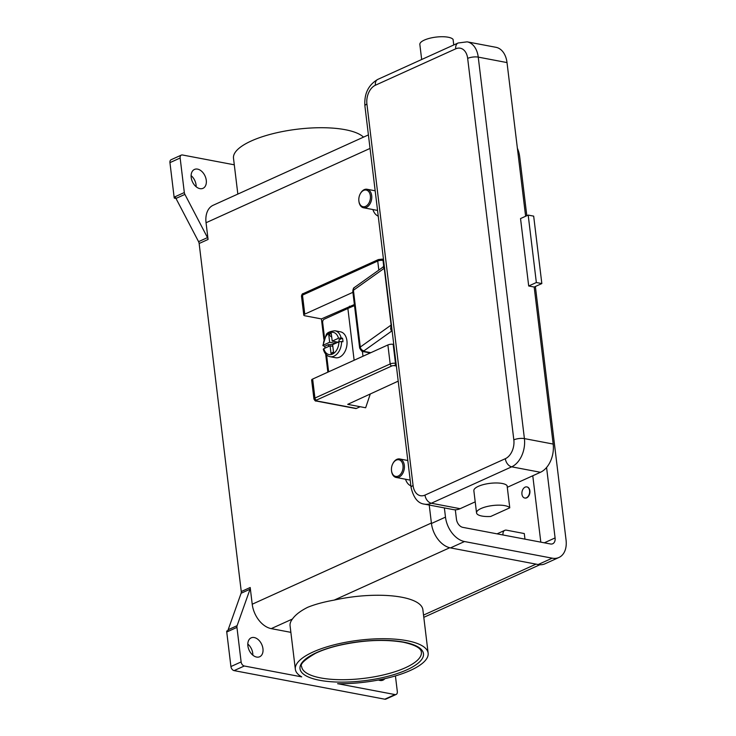 <?xml version="1.0" encoding="UTF-8"?>
<svg xmlns="http://www.w3.org/2000/svg" width="736" height="736" viewBox="0 0 736 736"><rect width="100%" height="100%" fill="white"/><g stroke="black" fill="none" stroke-linecap="round" stroke-linejoin="round"><path stroke-width="1.1" d="M368.414 134.909L213.164 205.261A22.604 15.125 65.6 0 0 206.052 222.732L208.076 239.448A3.772 2.521 65.6 0 0 207.865 238.51A3.772 2.521 65.6 0 0 207.488 237.608L184.911 194.396A3.772 2.521 -114.4 0 1 184.534 193.485A3.772 2.521 -114.4 0 1 184.322 192.547L180.145 158.01A3.772 2.521 -114.4 0 1 180.642 155.655A3.772 2.521 -114.4 0 1 181.332 155.103A3.772 2.521 -114.4 0 1 182.454 154.983L234.296 164.818M363.51 137.126A66.884 21.16 173.1 0 0 314.925 127.825A66.884 21.16 173.1 0 0 251.261 140.981A66.884 21.16 173.1 0 0 233.496 158.24L237.838 194.083M181.332 155.103L171.129 159.721A3.772 2.521 65.6 0 0 170.439 160.282A3.772 2.521 65.6 0 0 169.942 162.638L180.145 158.01M197.552 169.114A10.359 6.937 -114.4 0 1 205.832 178.14A10.359 6.937 -114.4 0 1 203.016 188.315A10.359 6.937 -114.4 0 1 199.916 188.637A10.359 6.937 -114.4 0 1 191.636 179.612A10.359 6.937 -114.4 0 1 194.46 169.436A10.359 6.937 -114.4 0 1 197.552 169.114M184.322 192.547L174.119 197.174A3.772 2.521 65.6 0 0 174.331 198.113A3.772 2.521 65.6 0 0 174.34 198.14L175.61 197.561A3.772 2.521 65.6 0 0 175.978 198.435L198.564 241.647A3.772 2.521 -114.4 0 1 198.941 242.558A3.772 2.521 -114.4 0 1 199.143 243.496L208.076 239.448M196.153 186.751A10.359 6.937 65.6 0 0 191.112 175.619M226.743 632.012L236.946 627.385A3.772 2.521 -114.4 0 1 236.928 626.483A3.772 2.521 -114.4 0 1 237.102 625.683L228.169 629.731A3.772 2.521 65.6 0 0 228.004 630.504L226.734 631.083A3.772 2.521 65.6 0 0 226.725 631.111A3.772 2.521 65.6 0 0 226.743 632.012L230.92 666.549A3.772 2.521 65.6 0 0 232.033 669.208A3.772 2.521 65.6 0 0 234.094 670.616L384.808 699.2A3.772 2.521 65.6 0 0 385.931 699.08L396.134 694.462A3.772 2.521 -114.4 0 1 395.011 694.572L337.585 683.689A66.884 21.16 173.1 0 0 410.375 670.441A66.884 21.16 173.1 0 0 428.14 653.182A66.884 21.16 173.1 0 0 384.873 638.728A66.884 21.16 173.1 0 0 313.094 651.986A66.884 21.16 173.1 0 0 295.338 669.245A66.884 21.16 173.1 0 0 301.723 676.881L244.297 665.997A3.772 2.521 -114.4 0 1 242.236 664.59A3.772 2.521 -114.4 0 1 241.123 661.922L230.92 666.549M228.169 629.731L241.114 593.253L250.038 589.214A3.772 2.521 65.6 0 0 250.212 588.404A3.772 2.521 65.6 0 0 250.194 587.503L252.218 604.219A22.604 15.125 65.6 0 0 271.234 628.627L290.876 632.353M250.194 587.503L241.27 591.551A3.772 2.521 -114.4 0 1 241.279 592.452A3.772 2.521 -114.4 0 1 241.114 593.253M241.27 591.551L199.143 243.496M184.911 194.396L175.978 198.435L174.34 198.14M174.119 197.174L169.942 162.638M252.844 655.178A10.359 6.937 65.6 0 0 247.802 644.046M395.425 675.915L397.32 691.546A3.772 2.521 -114.4 0 1 396.824 693.901A3.772 2.521 -114.4 0 1 396.134 694.462M256.597 657.055A10.359 6.937 -114.4 0 1 248.326 648.03A10.359 6.937 -114.4 0 1 251.142 637.864A10.359 6.937 -114.4 0 1 254.242 637.542A10.359 6.937 -114.4 0 1 262.513 646.567A10.359 6.937 -114.4 0 1 259.698 656.742A10.359 6.937 -114.4 0 1 256.597 657.055M384.836 678.675A10.359 6.937 -114.4 0 1 383.005 680.128A10.359 6.937 -114.4 0 1 379.914 680.441A10.359 6.937 -114.4 0 1 378.488 680.009M295.338 669.245L290.076 625.775A66.884 21.16 -6.9 0 1 292.44 619.022C295.412 614.808 300.5 610.908 307.694 607.301C314.962 604.348 323.803 601.947 334.199 600.098A66.884 21.16 -6.9 0 1 422.878 609.712L428.14 653.182M250.038 589.214L237.102 625.683M410.881 485.861A15.07 10.138 100.7 0 1 405.536 479.246M378.24 216.163A15.07 10.138 100.7 0 1 372.904 209.548M398.204 381.138L347.705 404.358L365.654 407.762L370.226 394.156M358.91 201.222A9.421 6.339 -79.3 0 0 358.92 201.314A9.421 6.339 -79.3 0 0 358.929 201.406A9.421 6.339 -79.3 0 0 363.547 207.773A9.421 6.339 -79.3 0 0 371.68 195.629A9.421 6.339 -79.3 0 0 367.062 189.262A9.421 6.339 -79.3 0 0 360.382 193.577L360.189 193.945A8.482 5.704 -79.3 0 0 358.874 200.9A8.482 5.704 -79.3 0 0 358.883 200.992A8.482 5.704 -79.3 0 0 365.59 206.374A8.482 5.704 -79.3 0 0 370.355 195.785A8.482 5.704 -79.3 0 0 366.169 190.054A8.482 5.704 -79.3 0 0 360.189 193.945M392.831 463.643A8.482 5.704 100.7 0 1 398.811 459.752A8.482 5.704 100.7 0 1 402.997 465.483A8.482 5.704 100.7 0 1 398.222 476.072A8.482 5.704 100.7 0 1 391.515 470.69A8.482 5.704 100.7 0 1 391.506 470.608A8.482 5.704 100.7 0 1 392.831 463.643L393.024 463.275A9.421 6.339 100.7 0 1 399.694 458.96A9.421 6.339 100.7 0 1 404.322 465.327A9.421 6.339 100.7 0 1 396.189 477.471A9.421 6.339 100.7 0 1 391.561 471.104A9.421 6.339 100.7 0 1 391.552 471.012A9.421 6.339 100.7 0 1 391.543 470.92M236.946 627.385L241.123 661.922M410.173 480.01A9.421 6.339 100.7 0 1 409.207 479.936L396.189 477.471M363.547 207.773L376.565 210.238A9.421 6.339 -79.3 0 0 377.531 210.312M524.961 539.138L524.29 533.554L506.478 530.168A5.649 3.781 65.6 0 0 504.786 530.343A5.649 3.781 65.6 0 0 503.01 534.713L503.047 534.98M540.813 542.147L532.772 475.76M546.572 467.489L555.091 537.924A7.535 5.042 -114.4 0 1 552.727 543.748A7.535 5.042 -114.4 0 1 550.473 543.978L462.788 527.353A7.535 5.042 -114.4 0 1 456.449 519.211L455.308 509.79M535.376 286.488L566.058 540.003A22.604 15.125 -114.4 0 1 558.946 557.474A22.604 15.125 -114.4 0 1 552.193 558.173L464.508 541.54A22.604 15.125 -114.4 0 1 445.482 517.132L444.369 507.914M517.38 148.221A22.604 15.125 -114.4 0 1 519.68 156.74L526.81 215.722M558.946 557.474L544.916 563.831A22.604 15.125 -114.4 0 1 538.163 564.53L450.478 547.897A22.604 15.125 -114.4 0 1 431.452 523.489L429.226 505.043M526.967 486.938A5.649 3.8 100.7 0 1 527.105 486.956A5.649 3.8 100.7 0 1 529.874 490.783A5.649 3.8 100.7 0 1 524.998 498.07A5.649 3.8 100.7 0 1 524.86 498.033M529.598 490.728A5.649 3.8 100.7 0 1 524.722 498.014A5.649 3.8 100.7 0 1 521.944 494.196A5.649 3.8 100.7 0 1 526.829 486.91A5.649 3.8 100.7 0 1 529.598 490.728M360.18 406.723L356.353 408.452L316.618 400.918A1.886 0.598 -6.9 0 1 316.526 400.08L391.764 365.985A1.886 0.598 -6.9 0 1 394.413 365.663L396.382 366.04M315.652 400.807A1.886 1.27 -79.3 0 0 316.048 401L355.782 408.535A1.886 1.27 -79.3 0 0 356.353 408.452M323.886 339.37L321.411 318.918L304.971 315.799A3.772 1.196 -6.9 0 1 303.784 315.091A3.772 1.196 -6.9 0 1 304.778 314.125L352.903 292.312M327.86 372.168L325.662 354.025M324.953 348.146L324.714 346.196M393.769 344.439L393.171 344.328A3.772 1.196 173.1 0 0 387.881 344.963L312.644 379.058A3.772 1.196 173.1 0 0 311.641 380.034L313.941 399.022A3.772 1.196 173.1 0 1 314.934 398.047A1.886 1.26 65.6 0 0 315.486 399.381A1.886 1.26 65.6 0 0 316.526 400.08M321.411 318.918L354.384 304.529M349.471 306.204L349.646 307.685M324.512 337.806L322.662 322.524A2.64 1.776 100.7 0 1 322.975 320.528A2.64 1.776 100.7 0 1 324.144 319.231L347.87 308.476A113.988 36.064 173.1 0 1 354.522 305.642M326.591 354.964L328.624 371.818M331.734 337.208L328.734 334.622L331.283 333.472L332.212 341.118L338.477 338.275L341.136 337.953A13.193 8.869 -79.3 0 0 334.981 330.768L340.455 331.807A13.193 8.869 100.7 0 1 346.923 340.722A13.193 8.869 100.7 0 1 335.542 357.724L330.059 356.684A13.193 8.869 -79.3 0 0 341.568 341.504L338.91 341.826L332.635 344.669L333.564 352.314L331.016 353.464L330.087 345.819L332.847 346.343M324.972 348.137A13.193 8.869 100.7 0 1 324.962 348.036A13.193 8.869 100.7 0 1 324.843 346.214L323.472 345.957L323.389 345.11L329.664 342.277L328.734 334.622M341.136 337.953L342.507 338.21A13.193 8.869 100.7 0 1 342.82 339.94A13.193 8.869 100.7 0 1 342.939 341.762L341.568 341.504M324.843 346.214L328.376 344.614L332.589 344.466L335.138 343.316L329.664 342.277M323.472 345.957L323.389 345.11A11.307 7.599 -79.3 0 1 329.857 332.819A11.307 7.599 -79.3 0 1 338.477 338.275M335.138 343.316L334.935 341.633M332.212 341.118L337.686 342.157L339.176 341.486M339.204 341.706L338.974 339.811L342.507 338.21M328.606 346.49L328.376 344.614M332.589 344.466L332.819 346.343M330.087 345.819L323.822 348.662L323.895 349.508M331.016 353.464L333.518 351.928M383.787 267.324L383.152 267.094L384.256 268.281L391.12 325.064L390.632 328.891L391.515 331.2A3.772 2.585 101.4 0 1 392.141 331.025M391.846 328.541L364.909 105.993A7.535 2.383 -6.9 0 1 366.914 104.043A15.07 10.138 100.7 0 1 375.397 85.229L455.74 48.815A7.535 5.042 -114.4 0 1 456.743 44.105A7.535 5.042 -114.4 0 1 458.114 42.992L377.77 79.405A7.535 5.042 65.6 0 0 376.39 80.509A7.535 5.042 65.6 0 0 375.397 85.229M453.753 44.97L453.082 39.394A16.956 5.364 173.1 0 0 439.383 36.8A16.956 5.364 173.1 0 0 419.851 44.464L421.673 59.506M528.696 285.991L520.536 218.564L528.19 215.096L536.351 282.523L528.696 285.991L534.18 287.031L553.178 444.056A22.604 15.198 100.7 0 1 540.454 472.282L507.288 487.315M455.74 48.815A15.07 10.138 100.7 0 1 467.664 58.392A7.535 2.383 -6.9 0 1 472.871 57.058A7.535 2.383 -6.9 0 1 478.244 57.114A22.604 15.198 -79.3 0 0 467.148 41.842L495.926 47.297A22.604 15.198 100.7 0 1 507.012 62.578L525.614 216.264M534.18 287.031L541.834 283.562L533.674 216.136L528.19 215.096M536.351 282.523L541.834 283.562M475.208 501.851L460.11 508.696A22.604 15.198 100.7 0 1 453.321 509.616L424.543 504.16A22.604 15.198 -79.3 0 0 431.333 503.231A7.535 5.042 -114.4 0 1 427.211 500.425A7.535 5.042 -114.4 0 1 424.994 495.098A15.07 10.138 100.7 0 1 413.08 485.53L366.914 104.043M473.855 490.7A16.956 5.364 -6.9 0 1 493.387 483.046A16.956 5.364 -6.9 0 1 507.086 485.64L509.772 507.822A16.956 5.364 173.1 0 0 496.064 505.227A16.956 5.364 173.1 0 0 476.542 512.882A16.956 5.364 173.1 0 0 490.682 516.47L509.772 507.822M207.488 237.608L198.564 241.647M234.094 670.616L244.297 665.997M395.011 694.572L384.808 699.2M316.526 652.639A62.174 19.67 173.1 0 0 319.654 680.285A62.174 19.67 173.1 0 0 406.953 669.788A62.174 19.67 173.1 0 0 403.825 642.142A62.174 19.67 173.1 0 0 316.526 652.639M320.712 677.93A60.288 19.081 -6.9 0 1 301.668 666.678C299.69 664.323 304.327 659.852 315.597 653.274C321.706 650.357 329.084 647.827 337.732 645.693C361.9 640.154 383.741 639.004 403.254 642.215C415.122 644.892 421.158 648.214 421.378 652.197A60.288 19.081 -6.9 0 1 405.37 667.754A60.288 19.081 -6.9 0 1 320.712 677.93M370.042 148.424L206.052 222.732M431.397 523.02L252.218 604.219M271.234 628.627L292.44 619.022M334.199 600.098L449.733 547.74M536.02 564.126L423.531 615.103M431.452 523.489L445.482 517.132M450.478 547.897L464.508 541.54M538.163 564.53L552.193 558.173M544.309 542.809L555.091 537.924M378.819 270.084L377.724 261.041A1.886 1.26 -114.4 0 1 377.973 259.863A1.886 1.26 -114.4 0 1 378.322 259.587L303.076 293.682C302.45 293.498 301.916 294.308 301.484 296.111A3.772 1.196 -6.9 0 1 302.487 295.136A1.886 1.26 -114.4 0 1 302.735 293.958A1.886 1.26 -114.4 0 1 303.076 293.682M383.741 266.358L383.014 260.406A1.886 1.27 -79.3 0 0 382.49 259.32A1.886 1.27 -79.3 0 0 382.094 259.127L378.322 259.587M391.764 365.985A1.886 1.26 -114.4 0 1 390.733 365.286A1.886 1.26 -114.4 0 1 390.181 363.952L314.934 398.047L312.644 379.058M313.941 399.022C314.907 400.706 315.615 401.368 316.048 401A1.886 1.27 -79.3 0 0 316.618 400.918M394.413 365.663A1.886 1.27 -79.3 0 0 395.25 364.734A1.886 1.27 -79.3 0 0 395.471 363.317A3.772 1.196 173.1 0 0 390.181 363.952L387.881 344.963M396.06 363.428L395.471 363.317L393.171 344.328M304.778 314.125L302.487 295.136L377.724 261.041A3.772 1.196 -6.9 0 1 383.014 260.406L383.612 260.516M354.136 360.263L347.87 308.476M362.986 356.242L362.397 351.385M323.822 348.662A11.307 7.599 -79.3 0 0 332.442 354.117A11.307 7.599 -79.3 0 0 338.91 341.826M370.834 352.691L364.412 351.468A1.886 0.598 -6.9 0 1 364.035 350.796L391.515 331.2A11.307 3.579 173.1 0 0 391.69 331.228L392.178 331.32M370.263 352.949L363.28 351.624A3.772 2.53 -79.3 0 0 364.412 351.468M364.035 350.796A3.772 3.091 -125.5 0 1 361.569 349.609A3.772 3.091 -125.5 0 1 360.3 347.042L391.12 325.064A3.772 1.196 173.1 0 0 391.368 324.852A3.772 1.196 173.1 0 0 391.515 324.64M391.837 328.504L411.074 487.471A7.535 2.383 -6.9 0 1 411.074 487.462A7.535 2.383 -6.9 0 1 413.08 485.53M364.909 105.993L364.909 105.993A7.535 2.383 -6.9 0 1 364.909 105.984C364.053 93.822 368.34 84.962 377.77 79.405M384.155 264.84L383.07 267.058L354.55 287.399A3.772 3.091 54.5 0 0 354.09 287.813A3.772 3.091 54.5 0 0 353.427 290.26L384.256 268.281A3.772 1.196 173.1 0 0 384.496 268.07A3.772 1.196 173.1 0 0 384.643 267.867M391.69 331.228A3.772 2.53 100.7 0 1 392.15 331.08M353.427 290.26L360.3 347.042A5.649 1.785 173.1 0 0 359.646 348.027L352.774 291.244A5.649 1.785 -6.9 0 1 353.427 290.26M467.664 58.392L513.829 439.87A7.535 2.383 -6.9 0 1 519.036 438.546A7.535 2.383 -6.9 0 1 524.409 438.601L478.244 57.114L507.012 62.578M513.829 439.87A15.07 10.138 100.7 0 1 505.338 458.694A7.535 5.042 65.6 0 0 507.555 464.011A7.535 5.042 65.6 0 0 511.676 466.826A22.604 15.198 -79.3 0 0 524.409 438.601L553.178 444.056M505.338 458.694L424.994 495.098M460.11 508.696L431.333 503.231L511.676 466.826L540.454 472.282M375.176 190.799L367.062 189.262M407.808 460.497L399.694 458.96M423.798 617.338L539.874 564.742M497.058 533.848L504.786 530.343M383.474 259.394L382.094 259.127M303.784 315.091L301.484 296.111M323.316 349.177C324.512 353.492 326.766 355.994 330.059 356.684M322.874 345.589L326.122 335.046C326.756 332.782 329.71 331.356 334.981 330.768M467.148 41.842L458.114 42.992M411.074 487.471C413.558 497.922 418.048 503.479 424.543 504.16M363.28 351.624C362.535 352.194 361.33 350.989 359.646 348.027M352.774 291.244C353.087 288.871 353.676 287.592 354.55 287.399M473.855 490.71L476.542 512.882"/></g></svg>
